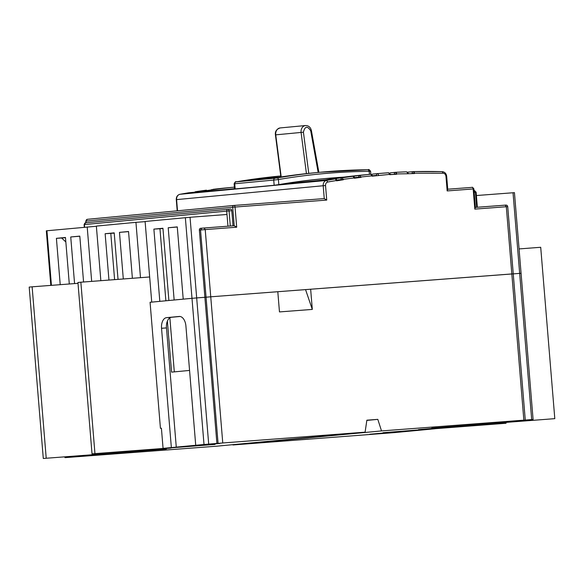 <?xml version="1.0" encoding="UTF-8"?>
<svg xmlns="http://www.w3.org/2000/svg" width="584" height="584" viewBox="0 0 584 584"><rect width="100%" height="100%" fill="white"/><g stroke="black" fill="none" stroke-linecap="round" stroke-linejoin="round"><path stroke-width="0.88" d="M118.559 452.746L43.289 458.469L118.559 452.746M46.216 458.192L32.127 286.817L29.2 287.087L43.289 458.469M32.127 286.817L78.008 283.328M167.301 448.14L92.024 453.856L167.301 448.14M94.951 453.586L80.862 282.203L77.935 282.481L92.024 453.856M80.862 282.203L149.665 276.977M506.065 423.261L427.868 429.255L506.065 423.261L505.992 422.414M554.8 418.655L476.602 424.648L554.8 418.655L540.711 247.28L519.066 248.923M372.68 175.748L376.468 175.39A1.686 1.372 -95.4 0 1 377.673 173.609L378.834 175.528A853.151 694.537 84.6 0 0 374.87 175.893A853.151 694.537 84.6 0 0 372.001 176.171L370.833 174.251A1.686 1.372 -95.4 0 1 370.84 174.244A1.686 1.372 -95.4 0 1 370.862 174.244A1.686 0.978 -94.3 0 0 370.862 174.244L363.467 174.937A855.173 696.179 84.6 0 0 325.792 179.777A1.686 0.978 -99.2 0 0 325.755 179.784A1.686 0.978 -99.2 0 0 325.719 179.792M354.904 177.587L358.715 177.222A1.686 1.372 -95.4 0 1 359.897 175.448L361.087 177.368A853.151 694.537 84.6 0 0 354.269 178.222L353.064 176.302A1.686 1.372 -95.4 0 1 353.13 176.295A1.686 0.978 -94.3 0 0 353.13 176.295L348.232 176.762A1.686 1.372 -95.4 0 1 348.254 176.755A1.686 1.372 -95.4 0 0 348.195 176.762L355.021 175.908A1.686 1.372 84.6 0 0 354.108 176.514M337.151 179.989L341.005 179.624A1.686 1.372 -95.4 0 1 342.158 177.85L343.377 179.762A853.151 694.537 84.6 0 0 336.581 180.836L335.347 178.923A1.686 1.372 -95.4 0 1 335.442 178.908A1.686 0.978 -94.3 0 0 335.442 178.908L337.26 180.449L336.552 180.5A1.686 0.978 -94.3 0 0 335.45 178.908L330.544 179.376A1.686 1.372 -95.4 0 1 330.566 179.368M407.61 172.156L408.369 172.09M389.871 173.149A1.686 1.372 84.6 0 1 390.601 172.798L395.47 172.331A1.686 1.372 84.6 0 0 395.47 172.331L395.521 172.331A1.686 0.978 -94.3 0 0 395.492 172.331A1.686 1.372 84.6 0 0 394.266 174.12L396.609 173.922A1.686 0.978 -94.3 0 0 395.507 172.331L396.609 173.922L407.61 173.755A853.151 694.537 84.6 0 1 414.479 173.543L414.45 173.207A1.686 0.978 -94.3 0 0 413.348 171.616A1.686 0.978 -94.3 0 0 413.341 171.623A1.686 1.372 84.6 0 0 412.107 173.404L414.45 173.207L413.399 171.616A1.686 1.372 -95.4 0 1 413.399 171.616L442.19 171.652A855.173 696.179 -95.4 0 0 413.472 171.616M507.094 206.699L506.306 206.729L505.196 205.137C506.7 204.933 507.532 205.429 507.722 206.634L513.241 273.838L210.744 296.803L512.621 273.911M476.391 195.531L514.446 192.654L521.074 273.305L519.665 273.392L520.454 273.37M513.029 192.749L519.665 273.392L513.248 273.881L519.665 273.392L531.681 419.567L533.09 419.48L491.531 423.415L431.722 428.101L483.734 424.152L442.796 428.021L382.987 432.715L434.992 428.758L394.054 432.634L232.965 444.964L381.52 430.919L531.681 419.567M218.073 443.365L222.759 442.971L205.218 229.592L236.695 227.205L234.213 225.716L204.123 228.001L205.218 229.592L200.531 229.987L201.757 228.205L204.115 228.008L200.589 228.315A1.686 1.372 84.6 0 0 199.363 230.096L204.882 297.3L210.744 296.803L206.057 297.19L218.073 443.365L208.692 444.103L196.677 297.928L191.99 298.322L196.677 297.928L190.041 217.277L145.102 221.475L151.731 302.125L159.819 301.359L153.884 229.111L162.943 228.256L168.885 300.504L174.149 300.008L168.207 227.76L177.28 227.015M216.905 443.475L204.882 297.3L196.677 297.928L206.057 297.19L200.531 229.987L199.363 230.096M185.354 217.671L191.99 298.322L183.215 299.147L177.273 226.899L168.207 227.76M165.878 300.789L159.958 228.746L162.965 228.512M369.979 171.404L369.183 171.338L368.139 169.747A861.918 701.669 84.6 0 0 320.236 172.251L314.389 172.806A861.918 701.669 84.6 0 0 278.772 177.302L249.529 180.069A861.918 701.669 -95.4 0 1 280.765 175.996M159.958 228.746L153.884 229.111M132.385 278.291L128.538 231.512L119.472 232.366L128.546 231.622M119.472 232.366L123.304 278.984M118.034 279.386L114.208 232.863L105.142 233.724L108.953 280.072M114.23 233.118L105.142 233.724M325.792 179.777L285.35 183.894C283.817 184.018 284.204 183.887 286.51 183.493A855.173 696.179 -95.4 0 1 324.186 178.653L321.842 178.872A855.173 696.179 84.6 0 0 278.831 184.61L278.415 179.551A1.686 0.978 -99.8 0 0 277.196 177.974L236.257 181.85A861.918 701.669 -95.4 0 1 279.298 176.12L279.298 176.12A861.918 701.669 -95.4 0 1 279.32 176.12M396.609 173.922L396.631 174.258A853.151 694.537 84.6 0 0 389.784 174.682L388.652 172.755L390.462 174.295L376.498 175.74M372.001 176.171L372.395 176.127M361.087 177.368L354.955 177.981M354.269 178.222L354.656 178.135M343.377 179.762L337.253 180.419M336.581 180.836L336.968 180.704M236.695 227.205L235.038 207.043L232.695 207.24L234.213 225.716L204.115 228.008M475.084 207.422L474.829 209.116L506.306 206.729L523.848 420.108M145.117 221.65L135.941 222.343L140.488 277.677M84.622 227.198L84.41 224.57L226.716 211.109L227.957 226.191M226.993 214.474L190.041 217.277M100.85 280.685L96.36 226.088L135.941 222.343M110.799 233.381L114.603 279.641M355.021 175.908L359.897 175.448A855.173 696.179 -95.4 0 1 370.833 174.251L370.599 171.316C369.373 169.645 368.57 169.119 368.19 169.74L368.139 169.747M408.318 173.725L406.544 171.82L395.536 172.331A855.173 696.179 -95.4 0 1 406.515 171.827M371.964 174.543A1.686 1.372 84.6 0 1 372.804 174.069A1.686 1.372 84.6 0 0 372.804 174.069L377.666 173.609A1.686 1.372 -95.4 0 1 377.68 173.609L388.667 172.755A855.173 696.179 -95.4 0 0 384.148 173.083M369.431 174.382L369.183 171.338C338.705 171.652 308.447 174.39 278.415 179.551L273.735 180.076A1.686 1.372 -95.4 0 1 274.86 178.303M278.831 184.61L274.166 185.267L273.735 180.076L234.126 183.807C235.067 181.945 235.768 181.296 236.213 181.85L280.765 175.981M83.57 281.999L79.804 236.118L70.737 236.973L79.811 236.228M70.737 236.973L74.57 283.59M69.299 283.992L65.474 237.469L56.407 238.33L61.634 238.002L65.839 241.966M51.436 285.35L46.946 230.76L46.319 230.826L50.808 285.393M46.946 230.76L96.375 226.256M87.198 226.95L91.673 281.386M442.263 171.645C444.804 171.995 446.278 173.558 446.68 176.353L445.972 176.397L447.169 190.931L447.424 189.238M234.381 187.143L229.111 187.647A1.686 1.372 -95.4 0 1 229.118 187.647L224.234 188.106A1.686 1.372 -95.4 0 1 224.241 188.106L234.396 187.143A855.173 696.179 -95.4 0 0 199.662 191.705L200.246 191.939M213.24 189.311L218.168 188.844L211.342 189.705A1.686 1.372 -95.4 0 1 211.401 189.698M211.342 189.705L218.73 188.829M194.764 192.194A1.686 1.372 -95.4 0 1 195.552 191.705A855.173 696.179 -95.4 0 1 206.466 190.165L193.618 192.319A1.686 1.372 -95.4 0 1 193.713 192.311L200.852 191.304M188.668 192.793L188.822 192.771A1.686 1.372 84.6 0 1 188.844 192.771A1.686 1.372 84.6 0 0 188.742 192.778L179.901 194.304L326.544 180.434L327.77 182.011C326.259 182.442 325.514 183.624 325.536 185.544L323.193 185.741A5.059 4.117 -95.4 0 1 326.544 180.434A855.173 696.179 -95.4 0 1 335.347 178.923L330.471 179.383L337.282 178.31A1.686 1.372 84.6 0 0 336.318 179.076M286.51 183.493L287.094 183.726M274.166 185.267L234.549 188.968L234.126 183.807M234.52 188.639L231.936 188.946A1.686 1.372 -95.4 0 1 232.038 188.931L234.52 188.639M231.936 188.946L198.502 192.107C196.969 192.231 197.356 192.092 199.662 191.705M233.936 205.451L324.259 198.589L233.943 205.451L87.323 219.314A1.686 1.372 84.6 0 0 86.096 221.095L232.695 207.24A1.686 1.372 -95.4 0 1 233.921 205.451A1.686 0.978 85.7 0 1 233.936 205.451A1.686 0.978 85.7 0 1 235.038 207.043L326.733 200.078L324.251 198.589L323.193 185.741L176.28 199.64L177.2 210.817M233.038 225.811L231.797 210.707A1.686 0.978 -94.3 0 0 230.695 209.116A1.686 0.978 -94.3 0 0 230.687 209.123L227.972 209.327M60.218 284.678L56.407 238.33M212.7 189.559A1.686 1.372 -95.4 0 1 213.299 189.304A855.173 696.179 -95.4 0 1 224.234 188.106L224.234 188.106A1.686 1.372 -95.4 0 1 224.241 188.106L213.284 189.304M195.428 191.734L194.552 192.216M305.607 125.531A6.249 5.081 84.6 0 0 305.534 125.538A6.249 5.081 84.6 0 0 301.081 132.444L303.417 132.167C304.979 126.129 307.41 125.669 310.717 130.801L311.089 130.597L310.717 130.801L318.163 172.448M222.759 442.971L365.095 432.167L216.547 446.205L64.97 457.644L106.529 453.71L166.338 449.023L114.333 452.972L155.271 449.103L215.073 444.417L163.067 448.366L204.006 444.497L191.99 298.322L150.073 302.278L160.432 428.291L161.41 428.218L160.432 428.291M365.095 432.167L366.861 420.195L377.811 419.363L381.52 430.919M204.006 444.497L208.692 444.103M219.869 443.453L188.004 446.212L219.869 443.453M122.392 452.666L90.535 455.432L122.392 452.666M171.127 448.059L139.269 450.826L171.127 448.059M450.322 426.853L418.465 429.62L450.322 426.853M401.588 431.459L369.73 434.226L401.588 431.459M499.064 422.247L467.2 425.013L499.064 422.247M308.367 439.146L290.19 440.584L308.367 439.146M366.832 420.4L377.811 419.363M277.801 291.708L279.466 311.914L312.309 309.418L310.651 289.211M195.72 445.278L185.909 325.989A10.118 5.877 -94.3 0 0 179.295 316.455A10.118 5.877 -94.3 0 0 179.237 316.455L166.564 317.652A10.118 5.877 -94.3 0 0 161.542 328.288L171.353 447.578M163.067 448.366L161.41 428.203M176.28 447.205L166.469 327.916A10.118 5.877 85.7 0 1 167.382 321.105L171.579 372.132L189.566 370.431M122.56 451.541L122.618 452.191M114.333 452.972L114.267 452.169M127.538 451.812L127.487 451.169M73.825 456.148L73.876 456.798M78.803 456.425L78.752 455.776M167.382 321.105A10.118 5.877 85.7 0 1 171.492 317.28L180.025 316.477M174.309 371.877L169.871 317.849M305.578 289.693L312.309 309.418M371.979 175.835A1.686 0.978 -94.3 0 0 370.877 174.244L372.68 175.784L358.715 177.222L358.744 177.624M354.24 177.886A1.686 0.978 -94.3 0 0 353.137 176.295L354.948 177.835L341.005 179.624L341.041 180.062M408.464 172.083A1.686 1.372 84.6 0 0 408.442 172.083L413.319 171.623A1.686 1.372 84.6 0 0 413.319 171.623L413.443 171.616M334.61 177.762A855.173 696.179 -95.4 0 1 343.852 177.135L324.186 178.653A855.173 696.179 -95.4 0 1 334.61 177.762M200.567 228.315L201.757 228.205M505.204 205.137L475.398 207.4L505.591 205.123M390.477 174.477L394.288 174.39M408.917 173.703L412.121 173.609M368.19 169.74L320.236 172.251A861.918 701.669 84.6 0 0 277.196 177.974M474.157 192.304L475.412 192.209A1.686 0.978 -94.3 0 0 474.31 190.618A1.686 0.978 -94.3 0 0 474.296 190.618L476.113 192.158L475.412 192.209L476.654 207.305M473.879 188.909L473.171 188.953A1.686 0.978 -94.3 0 0 472.069 187.369A1.686 0.978 -94.3 0 0 472.062 187.369L447.738 189.216L472.069 187.369C472.193 186.96 472.799 187.471 473.879 188.909L475.42 207.7M445.972 176.397C445.687 174.499 444.76 173.448 443.19 173.244L442.19 171.652M235.177 188.953L234.746 183.763A1.686 1.372 -95.4 0 1 235.87 181.989M176.28 199.64C176.222 196.808 177.434 195.027 179.901 194.304L179.835 194.319M193.691 192.311L188.822 192.771A1.686 1.372 84.6 0 0 188.742 192.778A855.173 696.179 -95.4 0 0 179.945 194.297A5.059 4.117 84.6 0 0 176.594 199.604L177.514 210.787M327.77 182.011L336.552 180.5M326.733 200.078L325.536 185.544M447.169 190.931L473.171 188.953L474.829 209.116M414.45 173.207L443.19 173.244M230.3 226.015L229.059 210.919L231.797 210.707M227.906 209.335L85.636 222.781L227.928 209.327A1.686 1.372 -95.4 0 0 226.716 211.109L229.059 210.919A1.686 0.978 85.7 0 0 227.957 209.327A1.686 1.372 -95.4 0 1 227.95 209.327A1.686 0.978 85.7 0 1 227.957 209.327L230.695 209.116M84.41 224.57A1.686 1.372 -95.4 0 1 85.636 222.781L84.41 224.57M61.634 238.002L65.496 237.71M407.61 172.149L408.442 172.083A1.686 1.372 84.6 0 0 407.822 172.338M218.168 188.844A1.686 1.372 84.6 0 0 217.803 188.953M200.429 191.245A1.686 1.372 84.6 0 0 199.903 191.472M193.618 192.319L188.742 192.778M330.471 179.383A1.686 1.372 -95.4 0 1 330.544 179.376L330.099 179.412M337.282 178.31L342.158 177.85A855.173 696.179 -95.4 0 1 353.064 176.302L348.195 176.762M365.248 174.777L370.84 174.244M372.804 174.069L377.673 173.609A855.173 696.179 -95.4 0 1 384.126 173.083M198.502 192.107A1.686 1.372 -95.4 0 1 198.604 192.092L232.016 188.931M86.228 222.73L85.782 221.132L87.301 219.314A1.686 1.372 84.6 0 0 87.301 219.314L233.899 205.458M306.432 173.616L301.081 132.444L275.736 134.846A6.249 5.081 -95.4 0 1 280.189 127.932A6.249 5.081 -95.4 0 1 280.262 127.932M308.768 173.36L303.417 132.167M281.203 176.923L275.736 134.846L276.123 134.751M161.542 328.288L166.469 327.916M65.59 457.579L65.525 456.776M166.564 317.652L171.492 317.28M372.68 175.784L374.87 175.893M477.354 207.254L476.113 192.158M406.559 171.82L408.289 173.368M84.315 227.227L84.096 224.599M447.76 189.515L446.68 176.353M347.684 176.806L348.232 176.762M284.868 183.931L318.864 180.726L363.467 174.937M198.582 192.092L198.02 192.143M213.277 189.311L212.547 189.581M85.914 222.759L85.782 221.132M280.897 176.974L275.422 134.86C274.933 131.466 276.524 129.159 280.189 127.932L305.534 125.538C308.615 125.575 310.571 127.261 311.403 130.597L318.871 172.382M513.241 273.838L525.264 420.013M64.904 456.827L64.97 457.644M521.074 273.305L533.09 419.48"/></g></svg>
